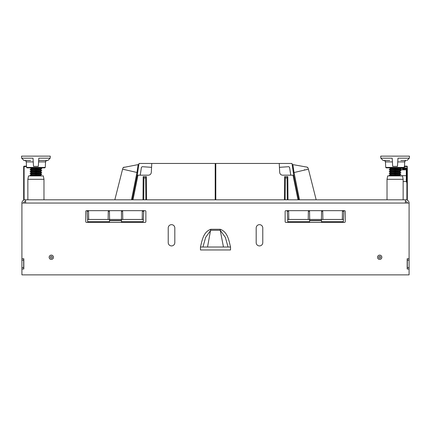 <?xml version="1.0" encoding="UTF-8"?>
<svg xmlns="http://www.w3.org/2000/svg" width="431" height="431" viewBox="0 0 431 431"><rect width="100%" height="100%" fill="white"/><g stroke="black" fill="none" stroke-linecap="round" stroke-linejoin="round"><path stroke-width="0.65" d="M25.58 199.812L25.143 199.812A3.227 3.227 0 0 0 21.916 203.039L405.42 203.039L405.42 199.812L25.58 199.812L25.58 203.039M407.322 203.039A1.465 1.465 0 0 0 405.857 201.573L405.42 201.573M25.58 201.573L25.143 201.573A1.465 1.465 0 0 0 23.678 203.039M405.42 203.039L409.084 203.039A3.227 3.227 0 0 0 405.857 199.812M23.824 269.009L23.824 258.745L23.824 269.009L21.916 269.009L21.916 274.87L409.084 274.87L409.084 258.745L407.176 258.745L407.176 269.009L407.176 258.745M409.084 269.009L407.176 269.009M409.084 203.039L409.084 258.745M21.916 203.039L21.916 258.745L23.824 258.745M145.867 221.658L145.867 211.395A0.733 0.733 0 0 0 145.134 210.662L86.491 210.662A0.733 0.733 0 0 0 85.758 211.395L85.758 221.658A0.733 0.733 0 0 0 86.491 222.391L145.134 222.391A0.733 0.733 0 0 0 145.867 221.658A0.733 0.733 0 0 1 145.134 222.391M145.134 210.662A0.733 0.733 0 0 1 145.867 211.395M285.866 210.662L344.509 210.662A0.733 0.733 0 0 1 345.242 211.395L345.242 221.658A0.733 0.733 0 0 1 344.509 222.391L285.866 222.391A0.733 0.733 0 0 1 285.133 221.658L285.133 211.395A0.733 0.733 0 0 1 285.866 210.662A0.733 0.733 0 0 0 285.133 211.395M202.99 247.017L203.098 246.462L202.996 247.017L207.537 247.017L200.463 247.017L200.463 249.953L230.537 249.953L230.537 247.017C228.931 240.676 227.757 231.975 220.236 229.27L220.236 230.283L225.354 237.341L227.902 246.462M262.781 242.621A3.297 3.297 0 0 1 259.478 245.918A3.297 3.297 0 0 1 256.181 242.621L256.181 227.961A3.297 3.297 0 0 1 259.478 224.664A3.297 3.297 0 0 1 262.781 227.961L262.781 242.621A3.297 3.297 0 0 1 259.478 245.918A3.297 3.297 0 0 1 256.181 242.621M168.219 227.961L168.219 242.621A3.297 3.297 0 0 0 171.522 245.918A3.297 3.297 0 0 0 174.819 242.621L174.819 227.961A3.297 3.297 0 0 0 171.522 224.664A3.297 3.297 0 0 0 168.219 227.961A3.297 3.297 0 0 1 171.522 224.664A3.297 3.297 0 0 1 174.819 227.961M174.819 242.621A3.297 3.297 0 0 1 171.522 245.918A3.297 3.297 0 0 1 168.219 242.621M21.916 269.009L21.916 258.745M262.781 227.961A3.297 3.297 0 0 0 259.478 224.664A3.297 3.297 0 0 0 256.181 227.961M285.133 221.658A0.733 0.733 0 0 0 285.866 222.391M407.322 269.009L407.322 258.745M23.678 269.009L23.678 258.745M409.084 260.211L407.322 260.211M409.084 267.543L407.322 267.543M200.463 247.017C202.069 240.676 203.243 231.975 210.764 229.27L207.537 247.017L230.537 247.017M203.098 246.462L205.646 237.341L210.764 230.283L220.236 230.283L223.463 247.017L228.004 247.017M23.678 260.211L21.916 260.211M23.678 267.543L21.916 267.543M26.523 166.544L24.104 166.608L24.104 166.167L26.496 166.102L24.104 166.167A0.442 0.442 0 0 0 23.678 166.608L23.678 200.167M24.104 199.984L24.104 166.608L23.678 166.608M404.1 168.424L406.891 168.376L406.891 180.745M399.898 168.058L407.322 167.934L407.322 166.608A0.442 0.442 0 0 0 406.896 166.167L404.504 166.102L406.896 166.167L407.322 166.608A0.442 0.442 0 0 0 406.896 166.167L407.322 166.608L404.149 166.528M400.437 168.37L401.169 168.37A3.663 3.663 90 0 1 403.901 169.588A0.733 0.733 0 0 0 404.445 169.836A0.733 0.733 0 0 1 403.901 169.588A3.663 3.663 -90 0 0 401.978 168.462L406.891 168.376L407.322 167.934L407.322 200.167L407.322 183.466L406.411 179.565M407.322 169.108L403.513 169.167M407.322 167.934L406.891 168.376M406.056 179.802L406.438 179.619L407.322 183.466L406.896 183.466L406.896 199.984M403.513 168.435L403.513 169.216M399.817 169.836L406.298 169.836L406.298 181.564L403.147 181.564M387.022 179.312L387.679 175.918L402.484 175.918L403.147 179.312L387.022 179.312L387.022 199.812M27.853 179.312L28.516 175.918L43.321 175.918L43.978 179.312L27.853 179.312L27.853 199.812M395.082 175.918L393.411 175.918M399.817 167.853L400.949 168.747L399.817 169.399L399.79 169.825L400.949 170.584L399.817 171.236L399.79 171.657L400.949 172.416L399.817 173.068L399.79 173.494L400.927 174.275L389.22 175.164L390.373 175.848L389.241 175.191M400.927 175.983L399.817 175.352L399.817 174.916L395.082 175.358C391.068 175.557 389.683 175.762 390.928 175.961M395.082 175.81L399.817 175.352M400.949 174.172L389.22 175.164M395.082 174.63L395.082 173.979C391.068 174.183 389.683 174.383 390.928 174.582M400.927 172.438L389.22 173.332L390.373 174.016M399.79 173.095L395.082 173.526C391.068 173.725 389.683 173.93 390.928 174.129M395.082 173.979L399.817 173.521M400.949 172.341L389.22 173.332M395.082 172.799L395.082 172.147C391.068 172.352 389.683 172.551 390.928 172.75M400.927 170.606L389.22 171.5L390.373 172.179L389.241 171.522M399.79 171.263L395.082 171.694C391.068 171.894 389.683 172.093 390.928 172.298M395.082 172.147L399.817 171.689M400.949 170.509L389.22 171.5M395.082 170.967L395.082 170.315C391.068 170.52 389.683 170.719 390.928 170.918M400.927 168.774L389.22 169.669L390.373 170.347M399.79 169.431L395.082 169.857C391.068 170.062 389.683 170.261 390.928 170.466M395.082 170.315L399.817 169.857M400.949 168.677L389.22 169.669M399.817 168.025L395.082 168.483C391.068 168.683 389.683 168.887 390.928 169.087M389.236 167.853L390.373 168.516L389.241 167.858M397.716 167.853L395.082 168.025C391.068 168.23 389.683 168.429 390.928 168.629M35.918 175.918L34.243 175.918M41.759 174.151L40.627 173.494L41.759 174.275L30.051 175.164L31.21 175.848M40.627 175.325L41.759 175.983L40.654 175.352L40.654 174.916L35.918 175.358C31.899 175.557 30.515 175.762 31.759 175.961M35.918 175.81L40.654 175.352M41.78 174.172L30.051 175.164M35.918 174.63L35.918 173.979C31.899 174.183 30.515 174.383 31.759 174.582M41.759 170.482L40.627 169.825L41.78 170.509L40.627 171.263L40.654 171.689L41.759 172.438L30.051 173.332L31.21 174.016M40.627 173.494L40.654 173.084L35.918 173.526C31.899 173.725 30.515 173.93 31.759 174.129M35.918 173.979L40.654 173.521M41.78 172.341L30.051 173.332M35.918 172.799L35.918 172.147C31.899 172.352 30.515 172.551 31.759 172.75M31.759 172.298C30.515 172.093 31.899 171.894 35.918 171.694L40.072 171.382L41.759 170.606L30.051 171.5L31.21 172.179M35.918 172.147L40.654 171.689M41.78 170.509L30.051 171.5M35.918 170.967L35.918 170.315C31.899 170.52 30.515 170.719 31.759 170.918M40.654 167.853L41.759 168.774L30.051 169.669L31.21 170.347M40.627 169.825L40.654 169.415L35.918 169.857C31.899 170.062 30.515 170.261 31.759 170.466M35.918 170.315L40.654 169.857M41.78 168.677L30.051 169.669M40.654 168.025L35.918 168.483C31.899 168.683 30.515 168.887 31.759 169.087M30.068 167.853L31.21 168.516M38.548 167.853L35.918 168.025C31.899 168.23 30.515 168.429 31.759 168.629M29.028 156.13L21.55 156.13L21.658 158.182L33.02 158.182L33.516 166.388L38.316 166.388L38.817 158.182L50.174 158.182L50.282 156.13L29.028 156.13M30.596 160.526L24.001 160.526L21.658 158.182M50.174 158.182L47.836 160.526L38.671 160.526L47.017 160.526C45.691 161.129 45.201 161.593 45.557 161.916L38.591 161.916M45.266 167.417L44.829 167.853L27.008 167.853L26.566 167.417L45.266 167.417L45.557 161.916M388.196 156.13L380.718 156.13L380.826 158.182L392.183 158.182L392.684 166.388L397.484 166.388L397.98 158.182L409.342 158.182L409.45 156.13L388.196 156.13M389.759 160.526L383.164 160.526L380.826 158.182M400.841 160.526L406.185 160.526C404.854 161.135 404.364 161.598 404.72 161.916L397.754 161.916M404.434 167.417L403.992 167.853L386.171 167.853L385.734 167.417L404.434 167.417L404.72 161.916M229.615 247.017L228.559 247.017M202.441 247.017L201.385 247.017M322.884 219.46L322.738 211.265L321.558 211.265L321.418 219.46L343.432 219.46L343.318 221.658L321.531 221.658L321.418 219.46L309.69 219.46L309.533 222.391M309.636 220.473L321.472 220.473L321.445 219.966M321.531 221.658L321.569 222.391M309.69 219.46L309.544 211.265L308.364 211.265L308.224 219.46L309.69 219.46M288.797 219.46L288.657 211.265L287.245 211.265L287.676 219.46L308.224 219.46M342.306 219.46L342.451 211.265L343.863 211.265L343.895 210.662M287.676 219.46L287.827 222.391M309.577 221.658L287.789 221.658M343.318 221.658L343.281 222.391M343.432 219.46L343.863 211.265M287.245 211.265L287.213 210.662M308.957 171.296L309.135 172.007L308.957 171.296M308.31 168.747L316.171 199.812M299.502 199.812L294.05 172.535L308.418 169.167M298.764 199.812L293.753 175.185L293.01 175.185L293.753 175.185L293.333 172.637L294.05 172.535L292.87 164.615L307.001 167.109L308.17 168.192M293.15 168.58L292.714 168.64L293.15 168.58M307.001 167.109L307.847 167.578M215.791 199.812L215.791 163.457L279.223 163.457L279.692 172.405C279.935 174.108 280.91 175.034 282.623 175.185L293.01 175.185L298.01 199.812M292.87 164.615L292.121 164.486L292.714 168.634M293.333 172.637L292.121 164.486L292.579 164.567M290.78 175.185L290.165 171.355L290.78 175.185L290.052 175.185L290.78 175.185L289.562 167.33L288.781 166.7L279.428 167.33L279.466 168.047L279.428 167.33M293.753 175.185L291.981 163.457L279.223 163.457M287.084 177.911L285.338 177.911L285.349 176.651L284.616 176.651L287.073 176.651L287.278 199.812M287.073 176.651L287.806 176.651L287.073 176.71M279.692 172.405C279.935 174.108 280.91 175.034 282.623 175.185M285.338 177.911L285.15 199.812M142.203 219.46L143.324 219.46L143.755 211.265L142.343 211.265L142.203 219.46L109.582 219.46L109.431 222.391M109.528 220.473L121.364 220.473L121.337 219.966M122.776 219.46L122.636 211.265L121.456 211.265L121.467 222.391M108.116 219.46L108.262 211.265L109.442 211.265L109.582 219.46L88.694 219.46L88.549 211.265L87.137 211.265L87.105 210.662M88.694 219.46L87.568 219.46L87.137 211.265M87.568 219.46L87.682 221.658L109.469 221.658M87.682 221.658L87.719 222.391M121.423 221.658L143.211 221.658L143.173 222.391M143.324 219.46L143.211 221.658M143.755 211.265L143.787 210.662M143.916 177.911L145.662 177.911L145.651 176.651L146.384 176.651L143.927 176.651L143.722 199.812M145.662 177.911L145.85 199.812L145.662 177.911M122.043 171.296L121.865 172.007L122.043 171.296M114.829 199.812L122.69 168.747M143.927 176.651L143.194 176.651L143.927 176.71M131.498 199.812L136.95 172.535L138.13 164.615L123.207 167.519M123.999 167.109L122.83 168.192M215.209 199.812L215.209 163.457L139.019 163.457L137.247 175.185L137.99 175.185L137.247 175.185L132.236 199.812L137.667 172.637L122.582 169.167M151.777 163.457L151.308 172.405C151.065 174.108 150.09 175.034 148.377 175.185L137.99 175.185L132.99 199.812M138.13 164.615L138.879 164.486L138.717 165.666M140.22 175.185L140.835 171.355L140.22 175.185L140.948 175.185L140.22 175.185L141.438 167.33L142.219 166.7L151.572 167.33L151.534 168.047L151.572 167.33M151.308 172.405C151.065 174.108 150.09 175.034 148.377 175.185M210.764 229.27L220.236 229.27M50.276 255.389A2.155 2.155 0 0 1 53.202 256.246A2.155 2.155 0 0 1 52.345 259.171A2.155 2.155 0 0 1 49.42 258.314A2.155 2.155 0 0 1 50.276 255.389M380.724 255.389A2.155 2.155 0 0 1 381.58 258.314A2.155 2.155 0 0 1 378.655 259.171A2.155 2.155 0 0 1 377.798 256.246A2.155 2.155 0 0 1 380.724 255.389M50.869 256.472A0.921 0.921 0 0 0 50.497 257.722A0.921 0.921 0 0 0 51.752 258.094A0.921 0.921 0 0 0 52.119 256.838A0.921 0.921 0 0 0 50.869 256.472M379.248 258.094A0.921 0.921 0 0 1 378.881 256.838A0.921 0.921 0 0 1 380.131 256.472A0.921 0.921 0 0 1 380.503 257.722A0.921 0.921 0 0 1 379.248 258.094M406.298 180.363L406.896 183.466M400.437 175.697L406.298 175.697M403.901 169.588L399.817 169.588M395.082 175.358L395.082 174.706M395.082 173.526L395.082 172.874M395.082 171.694L395.082 171.042M35.918 175.358L35.918 174.706M35.918 173.526L35.918 172.874M35.918 171.694L35.918 171.042M33.246 161.916L26.28 161.916C26.63 161.593 26.14 161.129 24.815 160.526M392.409 161.916L385.443 161.916C385.799 161.593 385.309 161.129 383.983 160.526M304.458 169.652L304.555 170.073M287.806 176.651L288.01 199.812M284.616 176.651L284.412 199.812M146.384 176.651L146.588 199.812M143.194 176.651L142.99 199.812M403.147 179.312L403.147 199.812M43.978 179.312L43.978 199.812M400.927 174.275L399.79 174.932M389.241 175.067L390.373 174.41M390.346 173.984L390.346 174.426M389.241 173.235L390.373 172.572L389.241 173.235M390.346 172.152L390.346 172.589M389.241 171.398L390.373 170.741M390.346 170.32L390.346 170.757M389.241 169.566L390.373 168.909M390.346 168.483L390.346 168.925M41.759 174.275L40.627 174.932L41.759 174.275M41.759 168.774L40.627 169.431L41.759 168.774M30.073 175.067L31.21 174.41M31.183 173.984L31.183 174.426M41.759 172.438L40.627 173.095M30.073 173.235L31.21 172.572M31.183 172.152L31.183 172.589M30.073 171.398L31.21 170.741M31.183 170.32L31.183 170.757M30.073 169.566L31.21 168.909M31.183 168.483L31.183 168.925M26.566 167.417L26.28 161.916M406.999 160.526L409.342 158.182M385.734 167.417L385.443 161.916M309.625 220.683L321.483 220.683M109.517 220.683L121.375 220.683"/></g></svg>

